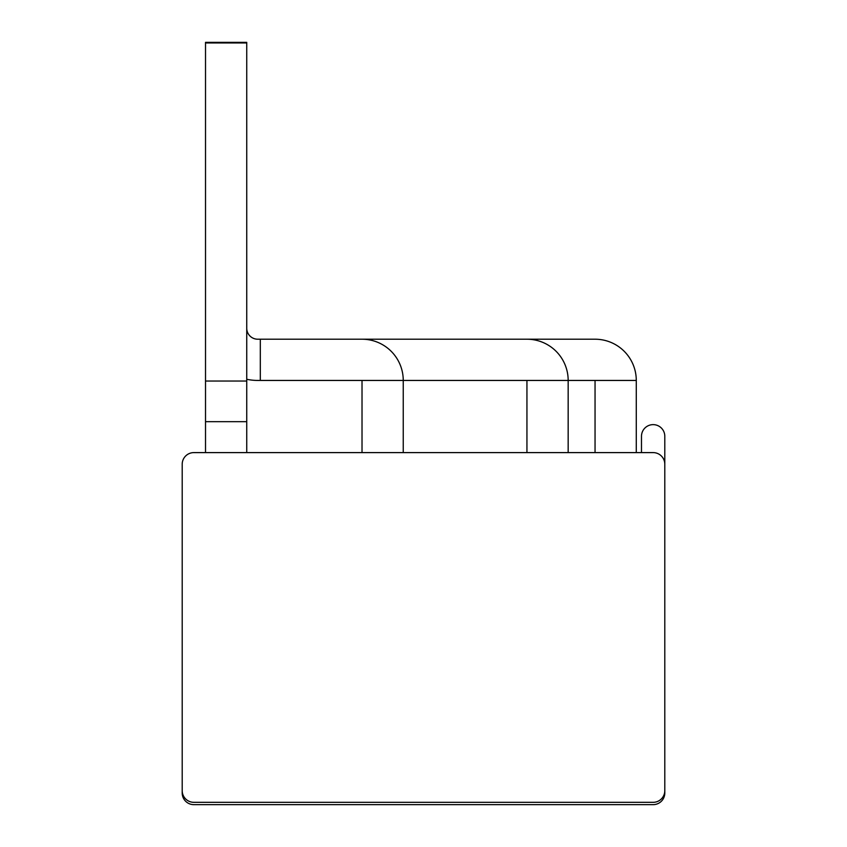 <?xml version="1.0" encoding="UTF-8"?>
<svg xmlns="http://www.w3.org/2000/svg" width="847" height="847" viewBox="0 0 847 847"><rect width="100%" height="100%" fill="white"/><g stroke="black" fill="none" stroke-linecap="round" stroke-linejoin="round"><path stroke-width="1.27" d="M182.2 790.664L182.2 792.993A11.657 11.657 0 0 0 193.857 804.65L653.143 804.65A11.657 11.657 0 0 0 664.8 792.993L664.8 790.664A11.657 11.657 0 0 1 653.143 802.321L193.857 802.321A11.657 11.657 0 0 1 182.2 790.664L182.2 464.262A11.657 11.657 0 0 1 193.857 452.605L653.143 452.605A11.657 11.657 0 0 1 664.8 464.262L664.8 436.29A11.657 11.657 0 0 0 653.143 424.633A11.657 11.657 0 0 0 641.486 436.29L641.486 452.605M664.8 464.262L664.8 790.664M246.742 42.953L246.742 42.35L205.514 42.35L205.514 42.953L246.742 42.953L246.742 421.668L205.514 421.668L205.514 381.044L246.742 381.044M257.742 339.213A10.99 10.99 0 0 1 246.742 328.213A10.99 10.99 0 0 0 257.742 339.213A10.99 10.99 0 0 1 246.742 328.213A10.99 10.99 0 0 0 257.742 339.213A10.99 10.99 0 0 1 246.742 328.213A10.99 10.99 0 0 0 257.742 339.213A10.99 10.99 0 0 1 246.742 328.213A10.99 10.99 0 0 0 257.742 339.213A10.99 10.99 0 0 1 246.742 328.213A10.99 10.99 0 0 0 257.742 339.213A10.99 10.99 0 0 1 246.742 328.213A10.99 10.99 0 0 0 257.742 339.213L526.94 339.213A41.228 41.228 0 0 1 568.168 380.441L595.049 380.441L595.049 452.605M205.514 42.35L205.514 381.044M260.315 380.441L403.246 380.441A41.228 41.228 0 0 0 362.018 339.213L260.315 339.213L260.315 380.441L257.742 380.441A52.228 52.228 0 0 1 246.742 379.276M246.742 452.605L246.742 421.668M403.246 452.605L403.246 380.441L526.94 380.441L526.94 452.605M595.049 339.213L260.315 339.213L595.049 339.213A41.228 41.228 0 0 1 636.277 380.441L636.277 452.605M205.514 452.605L205.514 421.668M526.94 380.441L568.168 380.441L568.168 452.605M362.018 380.441L362.018 452.605M595.049 380.441L636.277 380.441"/></g></svg>
